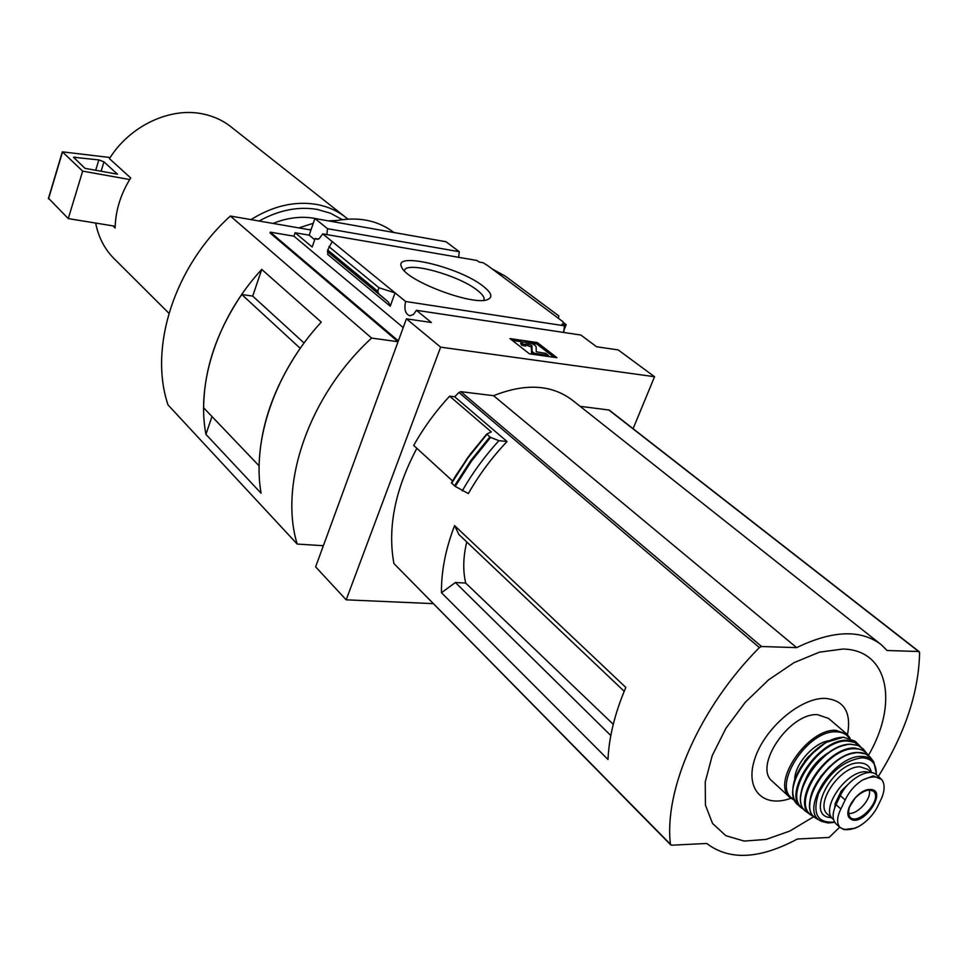 <?xml version="1.0" encoding="UTF-8"?>
<svg xmlns="http://www.w3.org/2000/svg" width="968" height="968" viewBox="0 0 968 968"><rect width="100%" height="100%" fill="white"/><g stroke="black" fill="none" stroke-linecap="round" stroke-linejoin="round"><path stroke-width="1.45" d="M563.751 332.46L564.404 325.805L562.045 324.026L566.183 324.667L562.88 322.199M563.642 331.141L566.183 324.667M492.01 268.814L505.586 276.34L558.814 315.907L558.391 318.291L487.775 265.668L483.165 262.752L479.112 262.062L477.006 260.477L322.767 233.881L395.065 292.88L378.984 287.762L377.714 291.271L378.803 293.849L388.495 302.101L390.237 306.215L395.065 292.88L405.628 301.496L564.404 325.805M558.391 318.291L563.049 321.763M483.226 286.274C459.34 266.938 391.979 250.954 401.768 267.349C406.863 281.24 474.066 306.36 487.751 299.499C493.014 297.188 491.502 292.772 483.226 286.274M318.375 239.084L315.12 238.527L317.201 239.314L319.101 238.745L322.767 233.881M458.59 257.306L459.28 251.704L327.547 228.702L326.833 234.583M405.628 301.496C403.959 309.3 405.35 314.068 409.815 315.798L413.445 314.527L416.409 310.292L580.861 335.037L596.566 346.75L618.189 349.92L654.55 376.721L633.096 428.679M613.264 724.318L465.705 583.063L455.408 582.518L610.808 735.535M455.408 582.518L441.469 592.719C441.214 571.423 445.595 549.062 454.585 525.6L458.856 534.457L624.203 691.297M839.692 827.18L829.104 837.453L797.414 839.014C759.529 859.221 729.303 860.709 706.749 843.467L671.61 845.197L670.425 844.241C663.854 789.561 699.743 707.584 759.372 647.58L761.55 646.515L796.652 647.628C832.734 630.229 860.927 629.26 881.243 644.7L887.099 650.508L918.656 651.512L919.6 652.601C918.801 692.241 905.044 733.526 878.327 776.445M452.552 480.975L413.699 445.413C423.585 427.783 435.564 411.364 449.636 396.178L491.308 431.897L486.698 434.063L490.582 437.415L471.489 461.119L455.226 486.384L468.355 493.583C478.978 474.889 491.877 457.537 507.05 441.529L454.706 396.783L458.917 392.464L460.829 391.677L493.571 395.694C525.563 383.001 551.893 384.55 572.56 400.341L880.142 643.829M670.703 844.882L393.916 563.558C387.381 527.887 395.029 489.469 416.869 448.305M454.585 525.6L625.824 687.449C614.934 712.968 609.005 736.987 608.001 759.505L441.469 592.719M433.083 603.633L346.181 599.833L440.634 347.149L654.55 376.721M454.706 396.783L449.636 396.178M580.122 406.318L609.199 410.057L919.237 651.718M455.226 486.384L451.439 482.923L455.783 475.591L470.206 454.258L486.662 434.124M507.05 441.529L498.919 440.658L490.582 437.415M345.08 216.856L231.425 127.171C223.318 120.661 213.928 116.281 203.256 114.03C170.501 106.71 129.833 125.695 109.432 158.655L130.704 177.955L129.7 179.552L82.655 171.118L62.351 151.843L110.158 157.53M327.547 228.702L314.915 218.49L446.018 241.746L459.28 251.704M314.915 218.49L309.179 235.163L314.709 239.737M297.2 544.077C278.675 483.867 309.167 395.271 371.639 338.074L230.372 216.046C174.083 266.817 148.648 347.814 168.033 404.939L297.2 544.077L323.373 545.71L398.054 341.728L270.024 232.925L270.278 232.163L293.933 236.18L403.233 327.583M309.179 235.163L295.095 232.756L293.933 236.18M315.12 238.527L312.192 246.997L295.095 232.756M440.634 347.149L406.427 318.835L431.365 322.489L416.409 310.292M390.237 306.215L327.753 254.451L327.704 249.998L332.23 241.613M328.89 246.598L378.984 287.762M537.337 342.563L510.003 338.594L529.448 353.828L556.939 357.688L537.337 342.563L536.792 343.967L554.023 357.289M459.195 257.415L458.578 256.943M270.278 232.163L398.356 340.893L406.427 318.835M346.181 599.833L315.629 566.849L323.094 546.484L322.296 545.637M371.639 338.074L398.054 341.728M310.764 230.529L309.893 229.815L311.248 229.126M230.372 216.046L309.893 229.815M331.939 221.515C356.333 216.009 377.012 219.675 393.964 232.514M261.735 269.419L321.267 322.114C274.924 372.232 251.765 440.513 261.082 493.244L205.93 434.366C196.068 382.953 217.522 317.201 261.735 269.419L252.708 296.111L304.061 343.011M211.968 416.518L205.93 434.366M300.213 348.323L241.734 294.502C216.735 331.467 204.03 369.231 203.631 407.794L259.109 465.886C260.138 426.138 273.847 386.946 300.213 348.323L300.237 348.323M241.734 294.502L252.733 296.111M512.338 340.421L521.679 341.777M530.524 343.059L536.792 343.967M545.795 353.38L536.272 351.795L536.103 346.653C534.977 344.802 532.11 343.337 527.512 342.285L521.207 342.14L522.321 343.834L526.241 344.705L525.721 343.918L528.625 343.967L531.928 345.661L532.073 351.444L534.53 353.368L548.263 355.292L545.795 353.38M526.241 344.705L525.697 346.12L521.764 345.249L520.663 343.555L521.195 342.188M521.764 345.249L522.321 343.834M526.084 345.104L526.943 343.725M533.477 354.397L531.517 352.86L531.384 347.064L526.398 345.14M531.517 352.86L532.073 351.444M534.094 354.482L534.53 353.368M547.827 356.418L548.263 355.292M95.663 223.063C98.373 236.906 104.302 248.558 113.462 258.02L114.781 259.339M347.802 219.071L346.193 217.727C337.808 210.988 327.995 206.571 316.754 204.454C294.938 200.812 273.012 205.869 250.942 219.615M112.978 225.895L115.132 227.988L115.18 226.246C115.833 210.092 120.673 194.532 129.7 179.552M342.224 219.591L330.511 213.25L317.322 209.439C298.241 206.22 278.844 210.08 259.109 221.019M317.48 218.949C303.323 215.755 288.5 217.256 273.036 223.439M115.18 226.246L68.268 218.599L82.655 171.118M68.268 218.599L48.654 198.404M98.857 159.914L103.963 161.85L117.455 174.192L85.027 168.347L73.471 157.239L98.857 159.914L95.699 170.271M483.806 300.31L483.891 300.141C484.859 297.721 482.693 294.453 477.393 290.339C458.784 275.214 406.415 260.779 404.491 270.459L404.394 270.822M498.919 440.658C484.653 456.267 472.432 473.013 462.232 490.909M493.571 395.694L796.652 647.628M868.453 755.367C898.885 703.216 888.382 649.564 842.777 649.056L819.448 652.154L794.026 662.656L768.556 679.863L745.178 702.405L725.867 728.396L712.206 755.669L705.249 781.95L705.43 805.134L712.545 823.465L725.855 835.686L744.186 841.071L766.063 839.425L789.852 831.028L813.882 816.617M847.508 734.688C851.55 712.218 844.096 700.118 825.135 698.376C800.379 697.65 764.575 728.239 754.822 758.755C744.501 789.343 763.099 808.462 790.856 798.298M466.77 541.971C463.152 556.915 462.789 570.612 465.705 583.063M845.185 799.967L840.853 808.97C836.945 816.968 836.594 823.054 839.825 827.241L843.927 829.588L847.266 829.673L855.071 828.209L858.955 826.382C866.65 821.771 872.688 815.516 877.056 807.627L881.376 798.757C884.885 790.481 885.006 784.068 881.727 779.543L873.33 775.888L862.633 780.014C854.986 784.842 849.178 791.497 845.185 799.967L840.345 795.635L836.025 804.626C832.153 813.253 832.141 819.654 836.013 823.828L836.255 824.046M880.565 778.381L876.463 774.823C869.07 767.128 847.665 779.373 840.345 795.635M842.402 791.872L841.325 790.916L850.763 781.733M834.694 807.784L835.323 803.21L841.325 790.916M870.764 772.573L865.682 771.714C846.044 770.879 819.956 809.018 833.049 819.218L833.581 819.69M846.504 733.78L828.644 718.486L817.512 714.65C789.513 712.75 753.237 766.245 772.161 781.152L772.561 781.515M829.37 740.701C814.185 742.238 794.462 764.381 794.716 779.615M848.416 813.277C857.176 815.31 872.204 798.443 869.167 789.985M336.465 220.51L328.128 220.837M313.269 223.281L298.858 227.903M393.916 563.558L670.425 844.241M458.917 392.464L759.372 647.58M327.704 249.998L377.714 291.271M528.068 345.382L528.625 343.967M531.384 347.064L531.928 345.661M328.225 252.273L388.495 302.101M327.402 251.365L378.803 293.849M48.533 198.827L62.472 152.097M101.095 171.239L103.963 161.85M74.596 158.571L75.068 156.985M486.831 434.426L467.834 458.058L451.645 483.226M489.784 436.979L470.738 460.647L454.512 485.863M608.63 409.815L918.656 651.512M460.829 391.677L761.55 646.515M840.853 808.97L836.025 804.626M850.122 738.233L846.879 734.095L835.747 730.32C807.699 728.589 770.951 782.567 789.815 797.39L794.692 800.475M848.972 737.87C846.117 733.889 841.809 731.881 836.025 731.844C806.308 730.114 770.032 789.174 794.196 799.374M835.868 738.644C817.379 742.952 795.539 767.479 793.433 786.294M860.625 746.776L855.264 741.984L847.133 740.266C818.734 738.644 781.684 793.881 801.468 807.917L797.85 804.783C792.332 799.036 791.316 790.553 794.813 779.313L804.856 760.945L808.51 756.577L825.91 742.456L843.43 737.18L855.18 741.198L843.951 737.374C815.806 735.728 778.841 790.118 797.85 804.783L798.273 805.158M804.444 809.901L801.468 807.917L804.42 809.877M860.649 746.788L855.18 741.198M859.693 746.219L854.429 742.323L847.266 741.016C817.936 739.395 781.055 797.463 803.755 809.018M830.713 751.301C819.146 757.992 810.712 767.467 805.412 779.712M845.899 744.997C826.321 748.082 801.698 775.731 800.923 795.502M863.226 748.966L868.599 755.633L863.335 750.055L854.683 748.022C826.164 746.51 789.634 802.762 810.881 814.995L806.501 811.886C785.592 798.733 822.28 742.734 851.005 744.247L857.963 745.42L863.226 748.966L858.096 745.517L851.295 744.368C822.74 742.807 785.847 798.781 806.501 811.886L807.07 812.309M814.173 816.738L810.881 814.995L814.149 816.714M867.824 755.076C865.065 750.865 860.721 748.748 854.78 748.748C825.099 747.248 788.86 806.876 813.519 816.036M829.54 766.571L820.465 776.76M855.458 752.923C835.711 754.399 809.079 784.298 809.926 804.045M870.897 757.992L873.85 762.034C871.176 758.283 867.086 756.419 861.593 756.431C833.69 755.088 798.673 810.821 820.731 820.961L816.363 818.48C794.268 807.372 829.83 751.132 858.313 752.499C863.855 752.487 868.054 754.314 870.897 757.992L865.767 753.975L858.64 752.668C830.375 751.241 794.571 807.397 816.363 818.48L817.089 818.916M834.767 822.328L828.148 822.994L821.566 821.409M876.294 774.69C876.597 763.812 871.732 758.198 861.738 757.823C843.769 760.582 829.37 772.476 818.541 793.518C812.104 813.894 817.452 823.393 834.585 822.026M871.381 772.416C870.038 766.16 866.009 762.99 859.294 762.917C832.48 762.034 804.311 817.403 831.197 817.536M871.672 772.67L867.872 769.391L860.007 766.789C840.381 765.918 814.39 803.96 827.495 814.173L827.773 814.415M835.965 804.759L835.069 803.948M836.291 804.081L835.323 803.21M841.942 792.635L840.865 791.667M881.727 779.543C877.238 775.937 870.873 776.094 862.633 780.014M869.748 789.501C857.636 789.101 841.736 812.83 850.206 818.589C862.452 828.874 889.386 788.908 869.748 789.501M839.825 827.241C844.459 830.653 850.836 830.362 858.955 826.382M849.299 806.78L848.246 812.575L849.735 816.81C857.757 827.229 883.99 798.128 872.991 791.001L868.877 789.888L862.803 791.63M113.462 258.02L168.928 313.269M48.4 198.561L62.351 151.843M486.698 434.063L467.653 457.719L451.439 482.923M840.309 827.737L836.013 823.828M772.161 781.152L789.815 797.39M876.621 774.969L873.85 762.034M833.049 819.218L827.773 814.427M855.071 828.209L843.927 829.588M872.761 790.844L869.228 789.985C864.581 790.553 859.85 793.264 855.071 798.14L849.456 807.118C848.162 812.938 848.246 816.169 849.735 816.81"/></g></svg>
